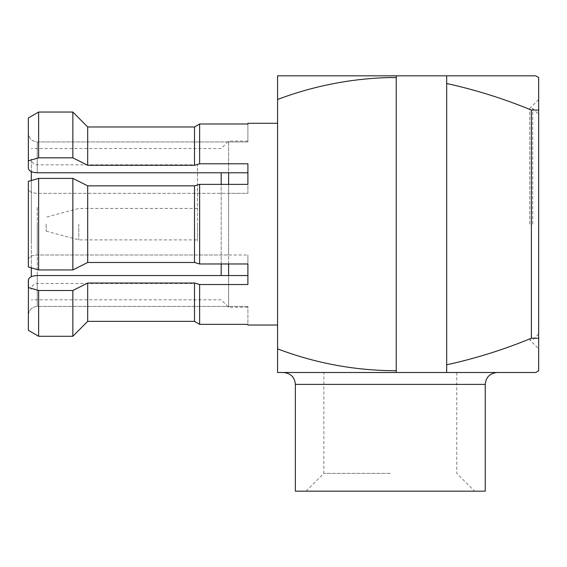 <?xml version="1.0" encoding="UTF-8"?>
<svg xmlns="http://www.w3.org/2000/svg" width="567" height="567" viewBox="0 0 567 567"><rect width="100%" height="100%" fill="white"/><g stroke="black" fill="none" stroke-linecap="round" stroke-linejoin="round"><path stroke-width="0.43" stroke-dasharray="2.83 2.13" d="M529.748 224.163L529.748 108.453L529.748 224.163M532.718 224.163L532.718 108.453L532.718 224.163M446.676 83.505C475.6 89.848 503.836 98.708 531.378 110.076L538.65 110.076L538.65 348.769L538.65 338.251L531.378 338.251C503.836 349.619 475.6 358.472 446.676 364.815L446.676 75.822L277.568 75.822L277.568 348.868C314.026 362.561 351.611 369.868 390.309 370.79L396.241 370.726L396.241 372.505L396.241 77.601C355.474 77.651 315.918 84.937 277.568 99.459M277.568 348.868L277.568 372.505L535.68 372.505M485.246 491.178L295.364 491.178M390.309 473.381L323.849 473.381L390.309 473.381M197.458 224.163L197.458 239.891L197.458 224.163M78.785 224.163L78.785 239.891L78.785 224.163M46.154 224.163L46.154 231.145L46.154 224.163M31.32 242.655L31.32 158.895L31.32 242.655M221.194 263.974L221.194 184.353M221.194 172.772L221.194 275.548M31.32 202.731L31.32 180.504L38.627 178.385L38.627 269.942L31.32 267.822L31.32 202.731M31.32 171.631L31.32 276.696M228.614 172.772L247.899 172.772L247.899 163.799L199.634 163.799L194.495 165.295L87.687 165.295L72.852 157.832L38.627 157.832L28.35 160.815L28.35 168.286L28.35 132.962L28.35 168.286C28.86 171 31.83 172.496 37.252 172.772L37.252 141.941C31.823 141.389 28.86 138.391 28.35 132.962C28.853 138.391 31.823 141.389 37.252 141.941L228.614 141.941L228.614 141.091L228.614 141.941L37.252 141.941L37.252 172.772L228.614 172.772L228.614 141.941L228.614 254.994L228.614 184.353M197.458 240.968L197.458 164.827L197.458 240.968M28.35 181.369L28.35 188.839C28.86 191.554 31.83 193.056 37.252 193.333L228.614 193.333L37.252 193.333C31.83 193.056 28.86 191.554 28.35 188.839L28.35 259.488C28.86 256.766 31.83 255.27 37.252 254.994C31.83 255.27 28.86 256.773 28.35 259.488L28.35 266.958M72.852 269.942L72.852 178.385L87.687 185.848L194.495 185.848L194.495 262.478L87.687 262.478L72.852 269.942L38.627 269.942M194.495 185.848L199.634 184.353L199.634 263.974L194.495 262.478M277.568 224.163L277.568 123.287L277.568 224.163M199.634 184.353L247.899 184.353L247.899 193.333L228.614 193.333L247.899 193.333L247.899 172.772M247.899 123.287L247.899 123.989L199.634 123.989L199.634 163.799M38.627 290.495L38.627 336.281L72.852 336.281L72.852 290.495L38.627 290.495L28.35 287.512L28.35 280.041L28.35 315.365C28.86 309.929 31.83 306.938 37.252 306.386L228.614 306.386L37.252 306.386C31.83 306.938 28.86 309.929 28.35 315.365L28.35 330.306M72.852 290.495L87.687 283.032L194.495 283.032L199.634 284.528L247.899 284.528L247.899 275.548L228.614 275.548L228.614 306.386L228.614 275.548L37.252 275.548L37.252 306.386L37.252 275.548C31.823 275.824 28.86 277.327 28.35 280.041M228.614 263.974L228.614 254.994L37.252 254.994L247.899 254.994L247.899 284.528L247.899 254.994L228.614 254.994L228.614 275.548M199.634 284.528L199.634 324.338L247.899 324.338L247.899 306.386L247.899 325.033M247.899 275.548L247.899 254.994L247.899 263.974L199.634 263.974M28.35 118.014L28.35 160.815M194.495 283.032L194.495 321.347M87.687 185.848L87.687 262.478M87.687 283.032L87.687 321.347M72.852 178.385L38.627 178.385M87.687 165.295L87.687 126.98L194.495 126.98L194.495 165.295M38.627 157.832L38.627 112.046L72.852 112.046L72.852 157.832M247.899 141.941L247.899 123.989L247.899 141.941L228.614 141.941L247.899 141.941L247.899 141.091L247.899 141.941M247.899 306.386L228.614 306.386L247.899 306.386M228.614 306.386L228.614 307.236L228.614 306.386M535.68 75.822L446.676 75.822L446.676 364.815M390.309 372.505L283.5 372.505L390.309 372.505M396.241 77.601L396.241 75.822M531.378 110.076L531.378 338.251M390.309 491.178L306.045 491.178L390.309 491.178M446.676 372.505L446.676 75.822M538.65 224.163L538.65 333.935L538.65 224.163M295.364 384.376L485.246 384.376M37.252 207.352L37.252 283.5L37.252 207.352M37.252 224.163L37.252 254.994L37.252 224.163M538.65 99.558L529.748 108.453L532.718 108.453L538.65 114.392M456.768 372.505L456.768 473.381L474.565 491.178M197.458 208.436L78.785 208.436L46.154 217.182M197.458 164.827L37.252 164.827C33.68 164.508 31.702 162.531 31.32 158.895M247.899 141.091L228.614 141.091L221.194 148.504L31.32 148.504M197.458 283.5L37.252 283.5C33.68 283.819 31.702 285.796 31.32 289.432M247.899 307.236L228.614 307.236L221.194 299.815L31.32 299.815M46.154 231.145L78.785 239.891L197.458 239.891M306.045 491.178L323.849 473.381L323.849 372.505M538.65 333.935L532.718 339.867L529.748 339.867L538.65 348.769"/><path stroke-width="0.85" d="M538.65 110.076L538.65 77.53L535.68 75.822L446.676 75.822L446.676 83.505C475.6 89.848 503.836 98.708 531.378 110.076L538.65 110.076L538.65 370.79L538.65 338.251L531.378 338.251C503.836 349.619 475.6 358.472 446.676 364.815L446.676 372.505L535.68 372.505L538.65 370.79L538.65 338.251M295.364 384.376L295.364 491.178L485.246 491.178L485.246 384.376L295.364 384.376C294.727 377.232 290.772 373.277 283.5 372.505M446.676 372.505L396.241 372.505L396.241 370.726C355.474 370.676 315.918 363.39 277.568 348.868L277.568 75.822L446.676 75.822M277.568 99.459C314.026 85.766 351.611 78.459 390.309 77.53L396.241 77.601L396.241 75.822M221.194 184.353L221.194 172.772M87.687 165.295L87.687 126.98L72.852 112.046L72.852 157.832L87.687 165.295L194.495 165.295L199.634 163.799L247.899 163.799L247.899 184.353L199.634 184.353L194.495 185.848L87.687 185.848L72.852 178.385L38.627 178.385L28.35 181.369L31.32 180.504L31.32 171.631M228.614 184.353L228.614 172.772L37.252 172.772C31.823 172.496 28.86 171 28.35 168.286L28.35 118.014L38.627 112.046L28.35 118.014M31.32 276.696L31.32 267.822L28.35 266.958L28.35 181.369M28.35 266.958L38.627 269.942L72.852 269.942L72.852 178.385M38.627 269.942L38.627 178.385M72.852 269.942L87.687 262.478L87.687 185.848M87.687 262.478L194.495 262.478L194.495 185.848M199.634 163.799L199.634 123.989L247.899 123.989L247.899 123.287L277.568 123.287M194.495 262.478L199.634 263.974L199.634 184.353M199.634 263.974L247.899 263.974L247.899 284.528L199.634 284.528L194.495 283.032L87.687 283.032L72.852 290.495L38.627 290.495L28.35 287.512L28.35 280.041C28.86 277.327 31.83 275.824 37.252 275.548L247.899 275.548M277.568 325.033L247.899 325.033L247.899 324.338L199.634 324.338L194.495 321.347L199.634 324.338L199.634 284.528M194.495 165.295L194.495 126.98L87.687 126.98L72.852 112.046L38.627 112.046L38.627 157.832L72.852 157.832M199.634 123.989L194.495 126.98L199.634 123.989M28.35 160.815L38.627 157.832M38.627 290.495L38.627 336.281L28.35 330.306L38.627 336.281L72.852 336.281L87.687 321.347L194.495 321.347L87.687 321.347L72.852 336.281L72.852 290.495M28.35 330.306L28.449 279.375M194.495 321.347L194.495 283.032M87.687 321.347L87.687 283.032M247.899 172.772L228.614 172.772M277.568 348.868L277.568 372.505L396.241 372.505L396.241 77.601M228.614 275.548L228.614 263.974M221.194 275.548L221.194 263.974M446.676 83.505L446.676 364.815M531.378 338.251L531.378 110.076M485.246 384.376C485.884 377.232 489.838 373.277 497.117 372.505"/></g></svg>
